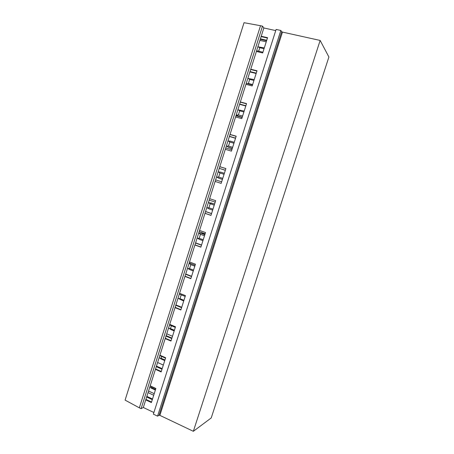 <?xml version="1.0" encoding="UTF-8"?>
<svg xmlns="http://www.w3.org/2000/svg" width="454" height="454" viewBox="0 0 454 454"><rect width="100%" height="100%" fill="white"/><g stroke="black" fill="none" stroke-linecap="round" stroke-linejoin="round"><path stroke-width="0.68" d="M125.094 400.11L139.333 407.834L260.517 25.713L244.036 22.7L125.094 400.11M260.517 25.713L262.491 26.15L141.092 408.674L139.333 407.834M141.092 408.674L143.322 407.482L153.889 412.516M262.491 26.15L263.853 27.966L143.322 407.482M157.561 416.142L280.827 30.463L276.111 29.425L153.373 414.144L157.561 416.142L159.036 415.268L159.876 415.365L193.347 431.3L211.224 417.947L328.906 57.011L320.155 40.44L193.347 431.3M280.827 30.463L281.679 31.712L159.036 415.268M159.876 415.365L282.467 32.092L281.679 31.712M282.467 32.092L320.155 40.44M263.853 27.966L275.737 30.6M153.713 395.258L148.038 392.619M256.623 50.729L262.923 52.216M261.22 36.246L267.554 37.682L262.69 52.953L256.385 51.467M261.107 36.598L267.44 38.034M260.397 38.845L266.725 40.287M260.256 39.294L266.577 40.741M259.904 40.389L266.231 41.842M246.25 83.377L252.492 84.977M250.75 69.218L257.015 70.773L252.191 85.931L245.954 84.325M250.665 69.49L256.93 71.045M250.001 71.579L256.266 73.139M249.887 71.931L256.152 73.491M235.961 115.787L242.141 117.501M240.353 101.946L246.562 103.614L241.772 118.659L235.592 116.939M240.297 102.139L246.499 103.807M239.678 104.074L245.881 105.748M239.599 104.324L245.801 105.998M225.746 147.953L231.863 149.78M230.042 134.429L236.188 136.206L231.432 151.142L225.315 149.309M230.002 134.543L236.148 136.325M229.435 136.331L235.575 138.118M229.389 136.478L235.53 138.26M215.605 179.886L221.666 181.821M219.798 166.669L225.888 168.559L221.166 183.382L215.105 181.441M219.787 166.709L225.871 168.599M219.265 168.349L225.349 170.244M219.254 168.394L225.337 170.29M205.56 211.496L211.564 213.539M205.537 211.587L211.536 213.63M209.635 198.676L215.661 200.674L210.979 215.389L204.975 213.34M204.998 213.267L211.002 215.315M209.175 200.129L215.196 202.132M195.6 242.867L201.542 245.018M195.543 243.055L201.485 245.2M199.544 230.445L205.514 232.55L200.867 247.152L194.925 245.001M194.97 244.854L200.912 247.01M199.153 231.682L205.117 233.793M185.709 274.012L191.594 276.265M185.618 274.29L191.509 276.543M189.528 261.981L195.441 264.194L190.822 278.688L184.943 276.429M185.011 276.214L190.896 278.472M189.204 263.002L195.112 265.215M175.891 304.935L181.719 307.284M175.772 305.304L181.6 307.659M179.585 293.29L185.442 295.605L180.857 309.991L175.034 307.63M175.125 307.341L180.953 309.702M179.33 294.096L185.181 296.417M181.731 307.262L175.897 304.906M166.141 335.631L171.913 338.082M165.994 336.091L171.765 338.548M169.717 324.366L175.511 326.784L170.965 341.067L165.194 338.605M165.307 338.241L171.079 340.71M169.524 324.968L175.323 327.385M172.497 336.255L166.72 333.809M156.46 366.106L162.18 368.659M156.284 366.662L162.004 369.216M159.916 355.221L165.659 357.735L161.142 371.922L155.427 369.357M155.563 368.926L161.284 371.486M159.791 355.613L165.534 358.132M163.327 365.056L157.6 362.513M146.852 396.365L152.516 399.015M150.189 385.849L155.875 388.465L151.392 402.55L145.734 399.883M146.648 397.006L152.311 399.662M145.893 399.384L151.551 402.045M150.126 386.042L155.813 388.658M148.549 391.019L154.224 393.658M258.655 51.211L259.767 47.71L264.041 48.703M259.767 47.71L258.235 46.853L264.296 47.914M258.235 46.853L257.838 46.898M253.939 80.443L249.706 79.371L248.395 83.491L252.623 84.575M248.395 83.491L247.317 83.65M249.706 79.371L248.19 78.463L254.206 79.603M248.19 78.463L247.805 78.497M243.906 111.956L239.712 110.81L238.412 114.896L242.601 116.054M242.232 117.223L238.418 116.167L236.245 114.885M238.412 114.896L236.568 115.072M238.827 116.582L236.199 115.038M239.116 116.661L238.418 116.167M239.712 110.81L238.225 109.851L244.19 111.06M238.225 109.851L237.839 109.868M233.946 143.243L229.792 142.017L228.504 146.08L232.652 147.306M232.3 148.413L228.521 147.289L226.364 146.001M228.504 146.08L226.682 146.194M232.215 148.685L228.521 147.289M229.792 142.017L228.328 141.007L230.467 141.177L234.247 142.289M228.328 141.007L227.948 141.012M224.055 174.302L219.94 173.008L218.663 177.037L222.772 178.343M222.443 179.375L218.697 178.189L216.552 176.89M218.663 177.037L216.864 177.094M222.426 179.415L218.697 178.189M219.94 173.008L218.499 171.947L220.627 172.123L224.378 173.297M218.499 171.947L218.124 171.941M214.237 205.14L210.162 203.778L208.891 207.779L212.96 209.152M212.654 210.123L208.948 208.868L206.814 207.563M208.891 207.779L207.12 207.779M210.162 203.778L208.744 202.666L214.623 203.942M214.577 204.084L210.86 202.847M208.744 202.666L208.375 202.649M204.493 235.762L200.452 234.332L199.187 238.305L203.222 239.746M202.932 240.648L199.261 239.332L197.138 238.015M199.187 238.305L197.445 238.242M200.452 234.332L199.051 233.169L202.688 233.481L204.958 234.287M204.845 234.656L201.162 233.356M199.051 233.169L202.688 233.481M194.811 266.169L190.811 264.665L189.556 268.609L193.552 270.124M193.285 270.964L189.647 269.585L187.536 268.257M189.556 268.609L187.831 268.496M190.811 264.665L189.431 263.456L190.725 263.575M189.431 263.456L189.074 263.411M189.744 263.207L189.159 263.15M181.22 294.845L179.988 298.709L183.949 300.287M183.7 301.059L177.996 298.289M179.988 298.709L178.291 298.533M171.396 325.751L170.494 328.594L174.415 330.234M170.585 329.434L174.188 330.949L168.53 328.106M170.494 328.594L168.814 328.361M161.647 356.43L161.062 358.268L164.944 359.977M164.74 360.629L159.127 357.718M161.062 358.268L159.405 357.985M151.965 386.887L151.693 387.739L155.54 389.515M155.353 390.105L149.786 387.126M151.693 387.739L150.064 387.404M164.751 360.584L160.79 358.836M155.382 390.026L151.086 388.045"/></g></svg>
